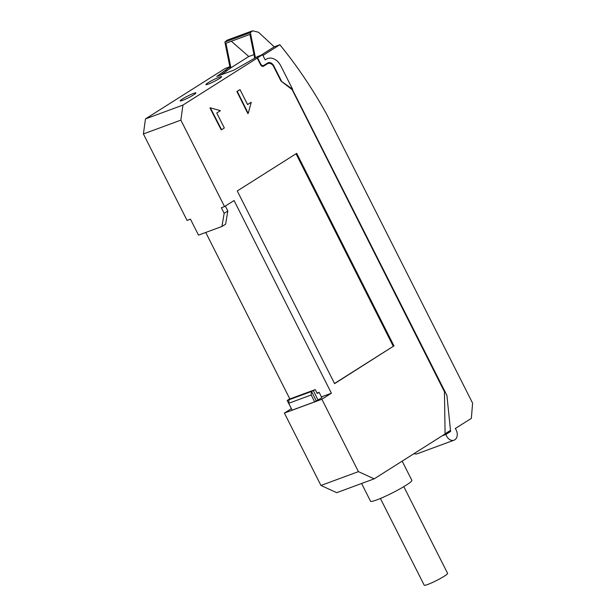 <?xml version="1.0" encoding="UTF-8"?>
<svg xmlns="http://www.w3.org/2000/svg" width="616" height="616" viewBox="0 0 616 616"><rect width="100%" height="100%" fill="white"/><g stroke="black" fill="none" stroke-linecap="round" stroke-linejoin="round"><path stroke-width="0.92" d="M380.403 498.467L424.216 585.2A13.105 1.378 -26.8 0 0 431.778 582.798A13.105 1.378 -26.8 0 0 444.282 576.199A13.105 1.378 -26.8 0 0 447.609 573.38L403.803 486.648M311.18 394.987L311.519 391.468L315.261 389.597L317.232 393.501L319.103 392.315L321.86 397.774L314.645 401.84L311.18 394.987L288.704 403.288L289.035 399.761L311.519 391.468L316.247 400.831M314.645 401.84L292.161 410.14L288.704 403.288M318.118 400.138L313.39 390.775M291.984 409.779L287.164 400.454L289.035 399.761M287.164 400.454L289.035 399.276L315.261 389.597M251.259 102.241L247.57 104.574L240.009 89.605L237.26 91.345L248.217 113.39L251.259 102.241L247.532 104.497M334.519 383.483L393.285 346.3L296.034 153.777M221.575 129.707L224.324 127.966L216.763 113.005L220.443 110.672L210.349 107.831L221.575 129.707L221.198 129.845L209.971 107.969L210.349 107.831M256.887 58.197L262.562 54.701L265.196 59.906L266.297 59.205A13.49 9.887 -110.3 0 1 267.675 58.528A13.49 9.887 -110.3 0 1 280.78 65.843L292.623 89.282L280.911 80.927M292.477 89.374L292.022 89.536M281.32 80.781L273.82 65.927A5.867 4.297 69.7 0 0 268.114 62.747A5.867 4.297 69.7 0 0 267.521 63.048L263.825 65.381A2.934 2.148 -110.3 0 1 263.525 65.527A2.934 2.148 -110.3 0 1 260.676 63.941L260.268 64.087M271.363 63.995A5.867 4.297 69.7 0 0 267.752 62.909M361.584 483.491L370.532 501.201A23.146 2.441 -26.8 0 0 383.891 496.958A23.146 2.441 -26.8 0 0 405.975 485.308A23.146 2.441 -26.8 0 0 411.858 480.326L402.163 461.138M319.103 392.315L317.024 393.085M237.26 91.345L236.89 91.484L247.848 113.529L248.217 113.39M236.89 91.484L240.009 89.605M394.032 346.023L296.704 153.353L237.268 190.96L334.596 383.637L393.285 346.3M180.865 120.128L224.532 206.576L221.36 207.746L224.17 213.305L221.937 226.488L198.514 235.127L190.444 219.157L187.064 220.405L143.397 133.957L180.865 120.128L182.944 105.074L257.226 58.073L260.568 64.695A2.934 2.148 69.7 0 0 263.425 66.282A2.934 2.148 69.7 0 0 263.717 66.135L267.413 63.794A5.867 4.297 -110.3 0 1 268.014 63.502A5.867 4.297 -110.3 0 1 273.712 66.682L280.95 81.012L292.107 89.605L444.452 391.776L445.083 433.98L374.174 478.848L336.706 492.677L320.959 485.462L284.392 413.074L291.322 408.693M263.032 66.374L266.666 64.072A5.867 4.297 -110.3 0 1 267.267 63.779L268.014 63.502M263.078 65.658A2.934 2.148 -110.3 0 1 262.778 65.804A2.934 2.148 -110.3 0 1 261.269 65.658M257.596 57.842L260.676 63.941M445.083 433.787L450.488 430.361M224.17 213.305L227.835 210.988L225.61 224.162L221.937 226.488M227.835 210.988L225.348 206.06M262.562 54.701L257.619 56.518L234.188 70.008L216.786 76.43L229.907 66.998M224.532 206.576L234.072 200.539L331.4 393.216L321.86 399.253L358.427 471.633L374.174 478.848M193.678 94.826A8.801 0.924 153.2 0 1 185.678 99.076A8.801 0.924 153.2 0 1 180.296 100.932A8.801 0.924 153.2 0 1 182.436 98.968A8.801 0.924 153.2 0 1 191.222 94.371A8.801 0.924 153.2 0 1 195.911 93.039A8.801 0.924 153.2 0 1 193.678 94.826M219.365 78.571A8.801 0.924 153.2 0 1 211.357 82.821A8.801 0.924 153.2 0 1 205.975 84.677A8.801 0.924 153.2 0 1 208.123 82.721A8.801 0.924 153.2 0 1 216.909 78.124A8.801 0.924 153.2 0 1 221.598 76.792A8.801 0.924 153.2 0 1 219.365 78.571M229.86 66.767L225.094 68.522L145.476 118.903L182.944 105.074M358.427 471.633L320.959 485.462M321.86 399.253L284.392 413.074M331.4 393.216L321.413 396.897M289.859 398.968L205.744 232.463M143.397 133.957L145.476 118.903M446.092 433.148L449.857 431.762L449.757 430.823M227.82 70.109L225.764 70.863M292.338 89.42L446.916 395.433L450.604 431.485L445.938 434.434L442.173 435.828M449.857 431.762L450.604 431.485M221.021 74.867L230.9 67.822L248.787 56.503L253.977 54.585M445.938 434.434A7.661 5.613 -110.3 0 0 454.023 440.194A7.661 5.613 -110.3 0 0 455.27 428.528L471.356 418.356L472.603 403.141L326.834 114.576C313.182 89.805 297.767 66.836 280.596 45.653L279.856 44.745L262.94 55.448M454.023 440.194L417.309 453.738A7.661 5.613 -110.3 0 1 414.014 453.638M254.701 58.204L249.927 34.388L225.949 43.236L230.9 67.822M230.861 67.745L230.115 68.022L224.902 42.019L250.381 32.617L255.424 57.788M260.707 55.378L274.236 46.824L279.856 44.745M231.346 41.241L248.787 56.503M274.236 46.824L258.466 32.224L252.537 30.8L250.381 32.617M252.537 30.8L227.058 40.202L224.902 42.019M273.82 65.927L273.381 66.089M263.094 66.366L263.717 66.135M266.666 64.072L267.413 63.794M262.778 65.804L263.525 65.527"/></g></svg>
